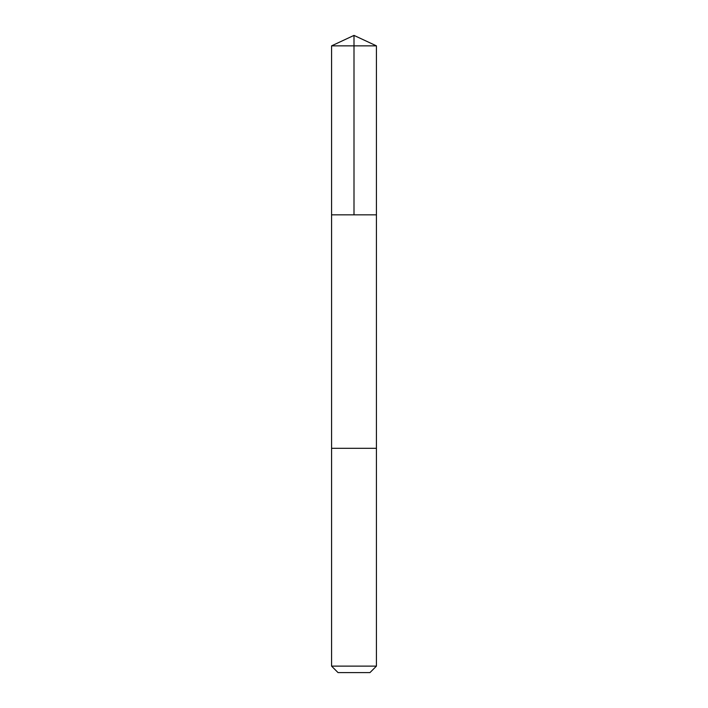 <?xml version="1.0" encoding="UTF-8"?>
<svg xmlns="http://www.w3.org/2000/svg" width="708" height="708" viewBox="0 0 708 708"><rect width="100%" height="100%" fill="white"/><g stroke="black" fill="none" stroke-linecap="round" stroke-linejoin="round"><path stroke-width="1.06" d="M340.185 214.834L376.426 214.834L376.426 45.861L331.574 45.861L331.574 214.834L376.426 214.834L376.426 448.306L331.574 448.306L331.574 214.834L340.185 214.834M376.426 448.306L331.574 448.306L331.574 666.122L376.426 666.122L376.426 448.306M376.426 666.122L369.957 672.6L338.043 672.6L331.574 666.122M354 214.834L354 35.4L331.574 45.861M354 35.4L376.426 45.861"/></g></svg>
